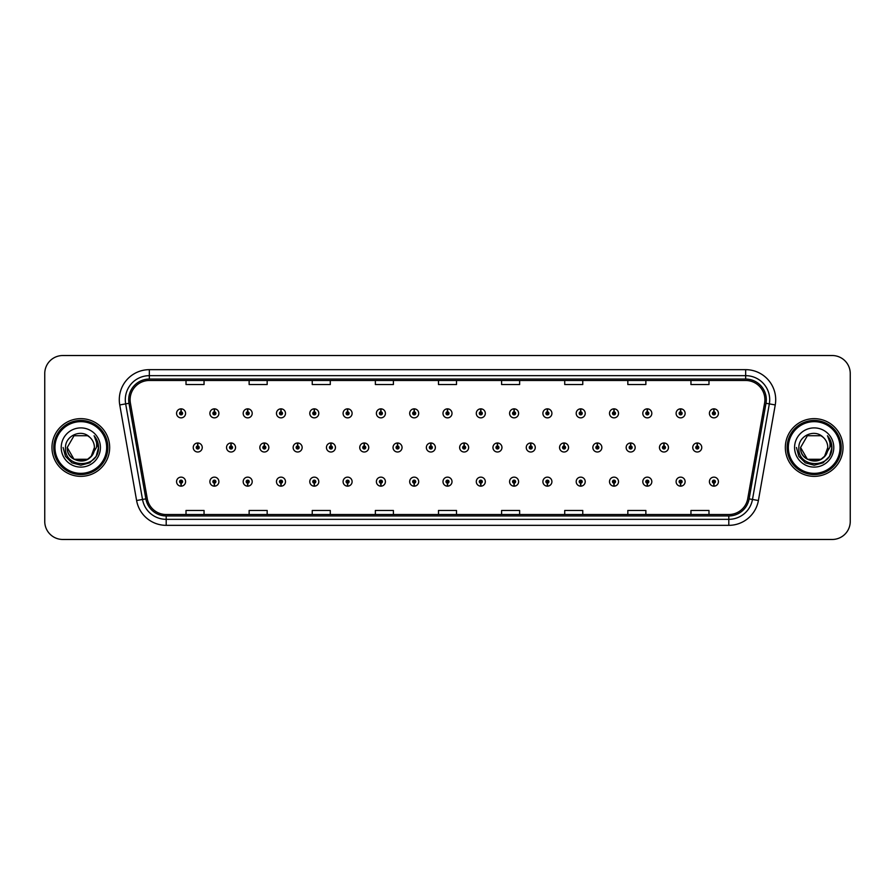 <?xml version="1.0" encoding="UTF-8"?>
<svg xmlns="http://www.w3.org/2000/svg" width="895" height="895" viewBox="0 0 895 895"><rect width="100%" height="100%" fill="white"/><g stroke="black" fill="none" stroke-linecap="round" stroke-linejoin="round"><path stroke-width="1.34" d="M214.319 483.143L214.185 486.153A4.509 4.509 0 0 0 214.587 486.153L214.453 483.143A1.499 1.499 0 0 0 215.885 481.644A1.499 1.499 0 0 0 214.386 480.145A1.499 1.499 0 0 0 212.887 481.644A1.499 1.499 0 0 0 214.319 483.143L214.364 482.248A0.604 0.604 0 0 1 213.782 481.644A0.604 0.604 0 0 1 214.386 481.04A0.604 0.604 0 0 1 214.99 481.644A0.604 0.604 0 0 1 214.408 482.248L214.453 483.143M247.624 483.143L247.49 486.153A4.509 4.509 0 0 0 247.881 486.153L247.758 483.143A1.499 1.499 0 0 0 249.19 481.644A1.499 1.499 0 0 0 247.691 480.145A1.499 1.499 0 0 0 246.181 481.644A1.499 1.499 0 0 0 247.624 483.143L247.658 482.248A0.604 0.604 0 0 1 247.087 481.644A0.604 0.604 0 0 1 247.691 481.04A0.604 0.604 0 0 1 248.284 481.644A0.604 0.604 0 0 1 247.714 482.248L247.758 483.143M280.929 483.143L280.795 486.153A4.509 4.509 0 0 0 281.187 486.153L281.052 483.143A1.499 1.499 0 0 0 282.496 481.644A1.499 1.499 0 0 0 280.985 480.145A1.499 1.499 0 0 0 279.486 481.644A1.499 1.499 0 0 0 280.929 483.143L280.963 482.248A0.604 0.604 0 0 1 280.392 481.644A0.604 0.604 0 0 1 280.985 481.04A0.604 0.604 0 0 1 281.589 481.644A0.604 0.604 0 0 1 281.019 482.248L281.052 483.143M314.223 483.143L314.1 486.153A4.509 4.509 0 0 0 314.492 486.153L314.358 483.143A1.499 1.499 0 0 0 315.79 481.644A1.499 1.499 0 0 0 314.29 480.145A1.499 1.499 0 0 0 312.791 481.644A1.499 1.499 0 0 0 314.223 483.143L314.268 482.248A0.604 0.604 0 0 1 313.686 481.644A0.604 0.604 0 0 1 314.29 481.04A0.604 0.604 0 0 1 314.895 481.644A0.604 0.604 0 0 1 314.313 482.248L314.358 483.143M347.528 483.143L347.394 486.153A4.509 4.509 0 0 0 347.786 486.153L347.663 483.143A1.499 1.499 0 0 0 349.095 481.644A1.499 1.499 0 0 0 347.596 480.145A1.499 1.499 0 0 0 346.096 481.644A1.499 1.499 0 0 0 347.528 483.143L347.573 482.248A0.604 0.604 0 0 1 346.991 481.644A0.604 0.604 0 0 1 347.596 481.04A0.604 0.604 0 0 1 348.2 481.644A0.604 0.604 0 0 1 347.618 482.248L347.663 483.143M380.834 483.143L380.699 486.153A4.509 4.509 0 0 0 381.091 486.153L380.957 483.143A1.499 1.499 0 0 0 382.4 481.644A1.499 1.499 0 0 0 380.901 480.145A1.499 1.499 0 0 0 379.39 481.644A1.499 1.499 0 0 0 380.834 483.143L380.867 482.248A0.604 0.604 0 0 1 380.297 481.644A0.604 0.604 0 0 1 380.901 481.04A0.604 0.604 0 0 1 381.494 481.644A0.604 0.604 0 0 1 380.923 482.248L380.957 483.143M414.128 483.143L414.005 486.153A4.509 4.509 0 0 0 414.396 486.153L414.262 483.143A1.499 1.499 0 0 0 415.705 481.644A1.499 1.499 0 0 0 414.195 480.145A1.499 1.499 0 0 0 412.696 481.644A1.499 1.499 0 0 0 414.128 483.143L414.172 482.248A0.604 0.604 0 0 1 413.602 481.644A0.604 0.604 0 0 1 414.195 481.04A0.604 0.604 0 0 1 414.799 481.644A0.604 0.604 0 0 1 414.228 482.248L414.262 483.143M447.433 483.143L447.299 486.153A4.509 4.509 0 0 0 447.701 486.153L447.567 483.143A1.499 1.499 0 0 0 448.999 481.644A1.499 1.499 0 0 0 447.5 480.145A1.499 1.499 0 0 0 446.001 481.644A1.499 1.499 0 0 0 447.433 483.143L447.478 482.248A0.604 0.604 0 0 1 446.896 481.644A0.604 0.604 0 0 1 447.5 481.04A0.604 0.604 0 0 1 448.104 481.644A0.604 0.604 0 0 1 447.522 482.248L447.567 483.143M480.738 483.143L480.604 486.153A4.509 4.509 0 0 0 480.995 486.153L480.872 483.143A1.499 1.499 0 0 0 482.304 481.644A1.499 1.499 0 0 0 480.805 480.145A1.499 1.499 0 0 0 479.295 481.644A1.499 1.499 0 0 0 480.738 483.143L480.772 482.248A0.604 0.604 0 0 1 480.201 481.644A0.604 0.604 0 0 1 480.805 481.04A0.604 0.604 0 0 1 481.398 481.644A0.604 0.604 0 0 1 480.828 482.248L480.872 483.143M514.043 483.143L513.909 486.153A4.509 4.509 0 0 0 514.301 486.153L514.166 483.143A1.499 1.499 0 0 0 515.609 481.644A1.499 1.499 0 0 0 514.099 480.145A1.499 1.499 0 0 0 512.6 481.644A1.499 1.499 0 0 0 514.043 483.143L514.077 482.248A0.604 0.604 0 0 1 513.506 481.644A0.604 0.604 0 0 1 514.099 481.04A0.604 0.604 0 0 1 514.703 481.644A0.604 0.604 0 0 1 514.133 482.248L514.166 483.143M547.337 483.143L547.214 486.153A4.509 4.509 0 0 0 547.606 486.153L547.471 483.143A1.499 1.499 0 0 0 548.903 481.644A1.499 1.499 0 0 0 547.404 480.145A1.499 1.499 0 0 0 545.905 481.644A1.499 1.499 0 0 0 547.337 483.143L547.382 482.248A0.604 0.604 0 0 1 546.8 481.644A0.604 0.604 0 0 1 547.404 481.04A0.604 0.604 0 0 1 548.008 481.644A0.604 0.604 0 0 1 547.427 482.248L547.471 483.143M580.642 483.143L580.508 486.153A4.509 4.509 0 0 0 580.9 486.153L580.777 483.143A1.499 1.499 0 0 0 582.209 481.644A1.499 1.499 0 0 0 580.71 480.145A1.499 1.499 0 0 0 579.21 481.644A1.499 1.499 0 0 0 580.642 483.143L580.687 482.248A0.604 0.604 0 0 1 580.105 481.644A0.604 0.604 0 0 1 580.71 481.04A0.604 0.604 0 0 1 581.314 481.644A0.604 0.604 0 0 1 580.732 482.248L580.777 483.143M613.948 483.143L613.813 486.153A4.509 4.509 0 0 0 614.205 486.153L614.071 483.143A1.499 1.499 0 0 0 615.514 481.644A1.499 1.499 0 0 0 614.015 480.145A1.499 1.499 0 0 0 612.504 481.644A1.499 1.499 0 0 0 613.948 483.143L613.981 482.248A0.604 0.604 0 0 1 613.411 481.644A0.604 0.604 0 0 1 614.015 481.04A0.604 0.604 0 0 1 614.608 481.644A0.604 0.604 0 0 1 614.037 482.248L614.071 483.143M647.242 483.143L647.119 486.153A4.509 4.509 0 0 0 647.51 486.153L647.376 483.143A1.499 1.499 0 0 0 648.819 481.644A1.499 1.499 0 0 0 647.309 480.145A1.499 1.499 0 0 0 645.81 481.644A1.499 1.499 0 0 0 647.242 483.143L647.286 482.248A0.604 0.604 0 0 1 646.716 481.644A0.604 0.604 0 0 1 647.309 481.04A0.604 0.604 0 0 1 647.913 481.644A0.604 0.604 0 0 1 647.342 482.248L647.376 483.143M680.547 483.143L680.413 486.153A4.509 4.509 0 0 0 680.815 486.153L680.681 483.143A1.499 1.499 0 0 0 682.113 481.644A1.499 1.499 0 0 0 680.614 480.145A1.499 1.499 0 0 0 679.115 481.644A1.499 1.499 0 0 0 680.547 483.143L680.592 482.248A0.604 0.604 0 0 1 680.01 481.644A0.604 0.604 0 0 1 680.614 481.04A0.604 0.604 0 0 1 681.218 481.644A0.604 0.604 0 0 1 680.636 482.248L680.681 483.143M713.852 483.143L713.718 486.153A4.509 4.509 0 0 0 714.109 486.153L713.986 483.143A1.499 1.499 0 0 0 715.418 481.644A1.499 1.499 0 0 0 713.919 480.145A1.499 1.499 0 0 0 712.409 481.644A1.499 1.499 0 0 0 713.852 483.143L713.886 482.248A0.604 0.604 0 0 1 713.315 481.644A0.604 0.604 0 0 1 713.919 481.04A0.604 0.604 0 0 1 714.512 481.644A0.604 0.604 0 0 1 713.941 482.248L713.986 483.143M181.014 483.143L180.891 486.153A4.509 4.509 0 0 0 181.282 486.153L181.148 483.143A1.499 1.499 0 0 0 182.591 481.644A1.499 1.499 0 0 0 181.081 480.145A1.499 1.499 0 0 0 179.582 481.644A1.499 1.499 0 0 0 181.014 483.143L181.058 482.248A0.604 0.604 0 0 1 180.488 481.644A0.604 0.604 0 0 1 181.081 481.04A0.604 0.604 0 0 1 181.685 481.644A0.604 0.604 0 0 1 181.114 482.248L181.148 483.143M231.1 446.001L231.234 442.991A4.509 4.509 0 0 0 230.843 442.991L230.966 446.001A1.499 1.499 0 0 0 229.534 447.5A1.499 1.499 0 0 0 231.033 448.999A1.499 1.499 0 0 0 232.543 447.5A1.499 1.499 0 0 0 231.1 446.001L231.067 446.896A0.604 0.604 0 0 1 231.637 447.5A0.604 0.604 0 0 1 231.033 448.104A0.604 0.604 0 0 1 230.44 447.5A0.604 0.604 0 0 1 231.011 446.896L230.966 446.001M264.405 446.001L264.54 442.991A4.509 4.509 0 0 0 264.137 442.991L264.271 446.001A1.499 1.499 0 0 0 262.839 447.5A1.499 1.499 0 0 0 264.338 448.999A1.499 1.499 0 0 0 265.837 447.5A1.499 1.499 0 0 0 264.405 446.001L264.361 446.896A0.604 0.604 0 0 1 264.942 447.5A0.604 0.604 0 0 1 264.338 448.104A0.604 0.604 0 0 1 263.734 447.5A0.604 0.604 0 0 1 264.316 446.896L264.271 446.001M297.711 446.001L297.834 442.991A4.509 4.509 0 0 0 297.442 442.991L297.576 446.001A1.499 1.499 0 0 0 296.133 447.5A1.499 1.499 0 0 0 297.643 448.999A1.499 1.499 0 0 0 299.143 447.5A1.499 1.499 0 0 0 297.711 446.001L297.666 446.896A0.604 0.604 0 0 1 298.248 447.5A0.604 0.604 0 0 1 297.643 448.104A0.604 0.604 0 0 1 297.039 447.5A0.604 0.604 0 0 1 297.61 446.896L297.576 446.001M331.005 446.001L331.139 442.991A4.509 4.509 0 0 0 330.747 442.991L330.881 446.001A1.499 1.499 0 0 0 329.438 447.5A1.499 1.499 0 0 0 330.937 448.999A1.499 1.499 0 0 0 332.448 447.5A1.499 1.499 0 0 0 331.005 446.001L330.971 446.896A0.604 0.604 0 0 1 331.542 447.5A0.604 0.604 0 0 1 330.937 448.104A0.604 0.604 0 0 1 330.344 447.5A0.604 0.604 0 0 1 330.915 446.896L330.881 446.001M364.31 446.001L364.444 442.991A4.509 4.509 0 0 0 364.052 442.991L364.175 446.001A1.499 1.499 0 0 0 362.743 447.5A1.499 1.499 0 0 0 364.243 448.999A1.499 1.499 0 0 0 365.753 447.5A1.499 1.499 0 0 0 364.31 446.001L364.276 446.896A0.604 0.604 0 0 1 364.847 447.5A0.604 0.604 0 0 1 364.243 448.104A0.604 0.604 0 0 1 363.639 447.5A0.604 0.604 0 0 1 364.22 446.896L364.175 446.001M397.615 446.001L397.749 442.991A4.509 4.509 0 0 0 397.346 442.991L397.481 446.001A1.499 1.499 0 0 0 396.049 447.5A1.499 1.499 0 0 0 397.548 448.999A1.499 1.499 0 0 0 399.047 447.5A1.499 1.499 0 0 0 397.615 446.001L397.57 446.896A0.604 0.604 0 0 1 398.152 447.5A0.604 0.604 0 0 1 397.548 448.104A0.604 0.604 0 0 1 396.944 447.5A0.604 0.604 0 0 1 397.525 446.896L397.481 446.001M430.92 446.001L431.043 442.991A4.509 4.509 0 0 0 430.652 442.991L430.786 446.001A1.499 1.499 0 0 0 429.343 447.5A1.499 1.499 0 0 0 430.853 448.999A1.499 1.499 0 0 0 432.352 447.5A1.499 1.499 0 0 0 430.92 446.001L430.875 446.896A0.604 0.604 0 0 1 431.446 447.5A0.604 0.604 0 0 1 430.853 448.104A0.604 0.604 0 0 1 430.249 447.5A0.604 0.604 0 0 1 430.819 446.896L430.786 446.001M464.214 446.001L464.348 442.991A4.509 4.509 0 0 0 463.957 442.991L464.08 446.001A1.499 1.499 0 0 0 462.648 447.5A1.499 1.499 0 0 0 464.147 448.999A1.499 1.499 0 0 0 465.657 447.5A1.499 1.499 0 0 0 464.214 446.001L464.181 446.896A0.604 0.604 0 0 1 464.751 447.5A0.604 0.604 0 0 1 464.147 448.104A0.604 0.604 0 0 1 463.554 447.5A0.604 0.604 0 0 1 464.125 446.896L464.08 446.001M497.519 446.001L497.654 442.991A4.509 4.509 0 0 0 497.251 442.991L497.385 446.001A1.499 1.499 0 0 0 495.953 447.5A1.499 1.499 0 0 0 497.452 448.999A1.499 1.499 0 0 0 498.951 447.5A1.499 1.499 0 0 0 497.519 446.001L497.475 446.896A0.604 0.604 0 0 1 498.056 447.5A0.604 0.604 0 0 1 497.452 448.104A0.604 0.604 0 0 1 496.848 447.5A0.604 0.604 0 0 1 497.43 446.896L497.385 446.001M530.824 446.001L530.948 442.991A4.509 4.509 0 0 0 530.556 442.991L530.69 446.001A1.499 1.499 0 0 0 529.247 447.5A1.499 1.499 0 0 0 530.757 448.999A1.499 1.499 0 0 0 532.256 447.5A1.499 1.499 0 0 0 530.824 446.001L530.78 446.896A0.604 0.604 0 0 1 531.361 447.5A0.604 0.604 0 0 1 530.757 448.104A0.604 0.604 0 0 1 530.153 447.5A0.604 0.604 0 0 1 530.724 446.896L530.69 446.001M564.118 446.001L564.253 442.991A4.509 4.509 0 0 0 563.861 442.991L563.995 446.001A1.499 1.499 0 0 0 562.552 447.5A1.499 1.499 0 0 0 564.063 448.999A1.499 1.499 0 0 0 565.562 447.5A1.499 1.499 0 0 0 564.118 446.001L564.085 446.896A0.604 0.604 0 0 1 564.655 447.5A0.604 0.604 0 0 1 564.063 448.104A0.604 0.604 0 0 1 563.458 447.5A0.604 0.604 0 0 1 564.029 446.896L563.995 446.001M597.424 446.001L597.558 442.991A4.509 4.509 0 0 0 597.166 442.991L597.289 446.001A1.499 1.499 0 0 0 595.857 447.5A1.499 1.499 0 0 0 597.357 448.999A1.499 1.499 0 0 0 598.867 447.5A1.499 1.499 0 0 0 597.424 446.001L597.39 446.896A0.604 0.604 0 0 1 597.961 447.5A0.604 0.604 0 0 1 597.357 448.104A0.604 0.604 0 0 1 596.752 447.5A0.604 0.604 0 0 1 597.334 446.896L597.289 446.001M630.729 446.001L630.863 442.991A4.509 4.509 0 0 0 630.46 442.991L630.595 446.001A1.499 1.499 0 0 0 629.163 447.5A1.499 1.499 0 0 0 630.662 448.999A1.499 1.499 0 0 0 632.161 447.5A1.499 1.499 0 0 0 630.729 446.001L630.684 446.896A0.604 0.604 0 0 1 631.266 447.5A0.604 0.604 0 0 1 630.662 448.104A0.604 0.604 0 0 1 630.058 447.5A0.604 0.604 0 0 1 630.639 446.896L630.595 446.001M664.034 446.001L664.157 442.991A4.509 4.509 0 0 0 663.766 442.991L663.9 446.001A1.499 1.499 0 0 0 662.457 447.5A1.499 1.499 0 0 0 663.967 448.999A1.499 1.499 0 0 0 665.466 447.5A1.499 1.499 0 0 0 664.034 446.001L663.989 446.896A0.604 0.604 0 0 1 664.56 447.5A0.604 0.604 0 0 1 663.967 448.104A0.604 0.604 0 0 1 663.363 447.5A0.604 0.604 0 0 1 663.933 446.896L663.9 446.001M697.328 446.001L697.462 442.991A4.509 4.509 0 0 0 697.071 442.991L697.205 446.001A1.499 1.499 0 0 0 695.762 447.5A1.499 1.499 0 0 0 697.261 448.999A1.499 1.499 0 0 0 698.771 447.5A1.499 1.499 0 0 0 697.328 446.001L697.294 446.896A0.604 0.604 0 0 1 697.865 447.5A0.604 0.604 0 0 1 697.261 448.104A0.604 0.604 0 0 1 696.668 447.5A0.604 0.604 0 0 1 697.239 446.896L697.205 446.001M197.795 446.001L197.929 442.991A4.509 4.509 0 0 0 197.538 442.991L197.672 446.001A1.499 1.499 0 0 0 196.229 447.5A1.499 1.499 0 0 0 197.739 448.999A1.499 1.499 0 0 0 199.238 447.5A1.499 1.499 0 0 0 197.795 446.001L197.761 446.896A0.604 0.604 0 0 1 198.332 447.5A0.604 0.604 0 0 1 197.739 448.104A0.604 0.604 0 0 1 197.135 447.5A0.604 0.604 0 0 1 197.705 446.896L197.672 446.001M214.453 411.857L214.587 408.847A4.509 4.509 0 0 0 214.185 408.847L214.319 411.857A1.499 1.499 0 0 0 212.887 413.356A1.499 1.499 0 0 0 214.386 414.855A1.499 1.499 0 0 0 215.885 413.356A1.499 1.499 0 0 0 214.453 411.857L214.408 412.752A0.604 0.604 0 0 1 214.99 413.356A0.604 0.604 0 0 1 214.386 413.96A0.604 0.604 0 0 1 213.782 413.356A0.604 0.604 0 0 1 214.364 412.752L214.319 411.857M247.758 411.857L247.881 408.847A4.509 4.509 0 0 0 247.49 408.847L247.624 411.857A1.499 1.499 0 0 0 246.181 413.356A1.499 1.499 0 0 0 247.691 414.855A1.499 1.499 0 0 0 249.19 413.356A1.499 1.499 0 0 0 247.758 411.857L247.714 412.752A0.604 0.604 0 0 1 248.284 413.356A0.604 0.604 0 0 1 247.691 413.96A0.604 0.604 0 0 1 247.087 413.356A0.604 0.604 0 0 1 247.658 412.752L247.624 411.857M281.052 411.857L281.187 408.847A4.509 4.509 0 0 0 280.795 408.847L280.929 411.857A1.499 1.499 0 0 0 279.486 413.356A1.499 1.499 0 0 0 280.985 414.855A1.499 1.499 0 0 0 282.496 413.356A1.499 1.499 0 0 0 281.052 411.857L281.019 412.752A0.604 0.604 0 0 1 281.589 413.356A0.604 0.604 0 0 1 280.985 413.96A0.604 0.604 0 0 1 280.392 413.356A0.604 0.604 0 0 1 280.963 412.752L280.929 411.857M314.358 411.857L314.492 408.847A4.509 4.509 0 0 0 314.1 408.847L314.223 411.857A1.499 1.499 0 0 0 312.791 413.356A1.499 1.499 0 0 0 314.29 414.855A1.499 1.499 0 0 0 315.79 413.356A1.499 1.499 0 0 0 314.358 411.857L314.313 412.752A0.604 0.604 0 0 1 314.895 413.356A0.604 0.604 0 0 1 314.29 413.96A0.604 0.604 0 0 1 313.686 413.356A0.604 0.604 0 0 1 314.268 412.752L314.223 411.857M347.663 411.857L347.786 408.847A4.509 4.509 0 0 0 347.394 408.847L347.528 411.857A1.499 1.499 0 0 0 346.096 413.356A1.499 1.499 0 0 0 347.596 414.855A1.499 1.499 0 0 0 349.095 413.356A1.499 1.499 0 0 0 347.663 411.857L347.618 412.752A0.604 0.604 0 0 1 348.2 413.356A0.604 0.604 0 0 1 347.596 413.96A0.604 0.604 0 0 1 346.991 413.356A0.604 0.604 0 0 1 347.573 412.752L347.528 411.857M380.957 411.857L381.091 408.847A4.509 4.509 0 0 0 380.699 408.847L380.834 411.857A1.499 1.499 0 0 0 379.39 413.356A1.499 1.499 0 0 0 380.901 414.855A1.499 1.499 0 0 0 382.4 413.356A1.499 1.499 0 0 0 380.957 411.857L380.923 412.752A0.604 0.604 0 0 1 381.494 413.356A0.604 0.604 0 0 1 380.901 413.96A0.604 0.604 0 0 1 380.297 413.356A0.604 0.604 0 0 1 380.867 412.752L380.834 411.857M414.262 411.857L414.396 408.847A4.509 4.509 0 0 0 414.005 408.847L414.128 411.857A1.499 1.499 0 0 0 412.696 413.356A1.499 1.499 0 0 0 414.195 414.855A1.499 1.499 0 0 0 415.705 413.356A1.499 1.499 0 0 0 414.262 411.857L414.228 412.752A0.604 0.604 0 0 1 414.799 413.356A0.604 0.604 0 0 1 414.195 413.96A0.604 0.604 0 0 1 413.602 413.356A0.604 0.604 0 0 1 414.172 412.752L414.128 411.857M447.567 411.857L447.701 408.847A4.509 4.509 0 0 0 447.299 408.847L447.433 411.857A1.499 1.499 0 0 0 446.001 413.356A1.499 1.499 0 0 0 447.5 414.855A1.499 1.499 0 0 0 448.999 413.356A1.499 1.499 0 0 0 447.567 411.857L447.522 412.752A0.604 0.604 0 0 1 448.104 413.356A0.604 0.604 0 0 1 447.5 413.96A0.604 0.604 0 0 1 446.896 413.356A0.604 0.604 0 0 1 447.478 412.752L447.433 411.857M480.872 411.857L480.995 408.847A4.509 4.509 0 0 0 480.604 408.847L480.738 411.857A1.499 1.499 0 0 0 479.295 413.356A1.499 1.499 0 0 0 480.805 414.855A1.499 1.499 0 0 0 482.304 413.356A1.499 1.499 0 0 0 480.872 411.857L480.828 412.752A0.604 0.604 0 0 1 481.398 413.356A0.604 0.604 0 0 1 480.805 413.96A0.604 0.604 0 0 1 480.201 413.356A0.604 0.604 0 0 1 480.772 412.752L480.738 411.857M514.166 411.857L514.301 408.847A4.509 4.509 0 0 0 513.909 408.847L514.043 411.857A1.499 1.499 0 0 0 512.6 413.356A1.499 1.499 0 0 0 514.099 414.855A1.499 1.499 0 0 0 515.609 413.356A1.499 1.499 0 0 0 514.166 411.857L514.133 412.752A0.604 0.604 0 0 1 514.703 413.356A0.604 0.604 0 0 1 514.099 413.96A0.604 0.604 0 0 1 513.506 413.356A0.604 0.604 0 0 1 514.077 412.752L514.043 411.857M547.471 411.857L547.606 408.847A4.509 4.509 0 0 0 547.214 408.847L547.337 411.857A1.499 1.499 0 0 0 545.905 413.356A1.499 1.499 0 0 0 547.404 414.855A1.499 1.499 0 0 0 548.903 413.356A1.499 1.499 0 0 0 547.471 411.857L547.427 412.752A0.604 0.604 0 0 1 548.008 413.356A0.604 0.604 0 0 1 547.404 413.96A0.604 0.604 0 0 1 546.8 413.356A0.604 0.604 0 0 1 547.382 412.752L547.337 411.857M580.777 411.857L580.9 408.847A4.509 4.509 0 0 0 580.508 408.847L580.642 411.857A1.499 1.499 0 0 0 579.21 413.356A1.499 1.499 0 0 0 580.71 414.855A1.499 1.499 0 0 0 582.209 413.356A1.499 1.499 0 0 0 580.777 411.857L580.732 412.752A0.604 0.604 0 0 1 581.314 413.356A0.604 0.604 0 0 1 580.71 413.96A0.604 0.604 0 0 1 580.105 413.356A0.604 0.604 0 0 1 580.687 412.752L580.642 411.857M614.071 411.857L614.205 408.847A4.509 4.509 0 0 0 613.813 408.847L613.948 411.857A1.499 1.499 0 0 0 612.504 413.356A1.499 1.499 0 0 0 614.015 414.855A1.499 1.499 0 0 0 615.514 413.356A1.499 1.499 0 0 0 614.071 411.857L614.037 412.752A0.604 0.604 0 0 1 614.608 413.356A0.604 0.604 0 0 1 614.015 413.96A0.604 0.604 0 0 1 613.411 413.356A0.604 0.604 0 0 1 613.981 412.752L613.948 411.857M647.376 411.857L647.51 408.847A4.509 4.509 0 0 0 647.119 408.847L647.242 411.857A1.499 1.499 0 0 0 645.81 413.356A1.499 1.499 0 0 0 647.309 414.855A1.499 1.499 0 0 0 648.819 413.356A1.499 1.499 0 0 0 647.376 411.857L647.342 412.752A0.604 0.604 0 0 1 647.913 413.356A0.604 0.604 0 0 1 647.309 413.96A0.604 0.604 0 0 1 646.716 413.356A0.604 0.604 0 0 1 647.286 412.752L647.242 411.857M680.681 411.857L680.815 408.847A4.509 4.509 0 0 0 680.413 408.847L680.547 411.857A1.499 1.499 0 0 0 679.115 413.356A1.499 1.499 0 0 0 680.614 414.855A1.499 1.499 0 0 0 682.113 413.356A1.499 1.499 0 0 0 680.681 411.857L680.636 412.752A0.604 0.604 0 0 1 681.218 413.356A0.604 0.604 0 0 1 680.614 413.96A0.604 0.604 0 0 1 680.01 413.356A0.604 0.604 0 0 1 680.592 412.752L680.547 411.857M713.986 411.857L714.109 408.847A4.509 4.509 0 0 0 713.718 408.847L713.852 411.857A1.499 1.499 0 0 0 712.409 413.356A1.499 1.499 0 0 0 713.919 414.855A1.499 1.499 0 0 0 715.418 413.356A1.499 1.499 0 0 0 713.986 411.857L713.941 412.752A0.604 0.604 0 0 1 714.512 413.356A0.604 0.604 0 0 1 713.919 413.96A0.604 0.604 0 0 1 713.315 413.356A0.604 0.604 0 0 1 713.886 412.752L713.852 411.857M181.148 411.857L181.282 408.847A4.509 4.509 0 0 0 180.891 408.847L181.014 411.857A1.499 1.499 0 0 0 179.582 413.356A1.499 1.499 0 0 0 181.081 414.855A1.499 1.499 0 0 0 182.591 413.356A1.499 1.499 0 0 0 181.148 411.857L181.114 412.752A0.604 0.604 0 0 1 181.685 413.356A0.604 0.604 0 0 1 181.081 413.96A0.604 0.604 0 0 1 180.488 413.356A0.604 0.604 0 0 1 181.058 412.752L181.014 411.857M51.966 447.5A28.853 28.853 0 0 0 80.818 476.353A28.853 28.853 0 0 0 109.671 447.5A28.853 28.853 0 0 0 80.818 418.647A28.853 28.853 0 0 0 51.966 447.5A28.853 28.853 0 0 0 80.818 476.353A28.853 28.853 0 0 0 109.671 447.5A28.853 28.853 0 0 0 80.818 418.647A28.853 28.853 0 0 0 51.966 447.5M785.329 447.5A28.853 28.853 0 0 0 814.181 476.353A28.853 28.853 0 0 0 843.034 447.5A28.853 28.853 0 0 0 814.181 418.647A28.853 28.853 0 0 0 785.329 447.5A28.853 28.853 0 0 0 814.181 476.353A28.853 28.853 0 0 0 843.034 447.5A28.853 28.853 0 0 0 814.181 418.647A28.853 28.853 0 0 0 785.329 447.5M130.111 399.707A19.231 19.231 0 0 1 149.342 380.476L745.658 380.476A19.231 19.231 0 0 1 764.598 403.052L747.75 498.627A19.231 19.231 0 0 1 728.798 514.524L166.201 514.524A19.231 19.231 0 0 1 147.25 498.627L130.401 403.052A19.231 19.231 0 0 1 130.111 399.707M128.69 399.707A20.652 20.652 0 0 0 129.003 403.298L145.863 498.873A20.652 20.652 0 0 0 166.201 515.945L728.798 515.945A20.652 20.652 0 0 0 749.137 498.873L765.997 403.298A20.652 20.652 0 0 0 745.658 379.055L149.342 379.055A20.652 20.652 0 0 0 128.69 399.707M119.751 404.932A30.061 30.061 0 0 1 149.342 369.657L745.658 369.657A30.061 30.061 0 0 1 775.249 404.932L758.401 500.506A30.061 30.061 0 0 1 728.798 525.343L166.201 525.343A30.061 30.061 0 0 1 136.599 500.506L119.751 404.932L125.669 403.891A24.042 24.042 0 0 1 149.342 375.665L745.658 375.665A24.042 24.042 0 0 1 769.331 403.891L752.482 499.466A24.042 24.042 0 0 1 728.798 519.335L166.201 519.335A24.042 24.042 0 0 1 142.518 499.466L125.669 403.891A24.042 24.042 0 0 1 125.3 399.707M850.25 373.562A18.034 18.034 0 0 0 832.216 355.528L62.784 355.528A18.034 18.034 0 0 0 44.75 373.562L44.75 521.438A18.034 18.034 0 0 0 62.784 539.472L832.216 539.472A18.034 18.034 0 0 0 850.25 521.438L850.25 373.562L850.25 521.438M438.483 380.476L438.483 384.548L456.517 384.548L456.517 380.476M375.363 380.476L375.363 384.548L393.397 384.548L393.397 380.476M312.243 380.476L312.243 384.548L330.277 384.548L330.277 380.476M249.134 380.476L249.134 384.548L267.169 384.548L267.169 380.476M186.015 380.476L186.015 384.548L204.049 384.548L204.049 380.476M501.603 380.476L501.603 384.548L519.637 384.548L519.637 380.476M564.723 380.476L564.723 384.548L582.757 384.548L582.757 380.476M627.831 380.476L627.831 384.548L645.866 384.548L645.866 380.476M690.951 380.476L690.951 384.548L708.985 384.548L708.985 380.476M456.517 514.524L456.517 510.452L438.483 510.452L438.483 514.524M393.397 514.524L393.397 510.452L375.363 510.452L375.363 514.524M330.277 514.524L330.277 510.452L312.243 510.452L312.243 514.524M267.169 514.524L267.169 510.452L249.134 510.452L249.134 514.524M204.049 514.524L204.049 510.452L186.015 510.452L186.015 514.524M519.637 514.524L519.637 510.452L501.603 510.452L501.603 514.524M582.757 514.524L582.757 510.452L564.723 510.452L564.723 514.524M645.866 514.524L645.866 510.452L627.831 510.452L627.831 514.524M708.985 514.524L708.985 510.452L690.951 510.452L690.951 514.524M44.75 373.562L44.75 521.438M832.216 355.528L62.784 355.528M62.784 539.472L832.216 539.472M185.589 413.356A4.509 4.509 0 0 0 181.282 408.847A4.509 4.509 0 0 1 185.589 413.356A4.509 4.509 0 0 1 181.081 417.864A4.509 4.509 0 0 1 176.572 413.356A4.509 4.509 0 0 1 180.891 408.847M202.248 447.5A4.509 4.509 0 0 0 197.929 442.991A4.509 4.509 0 0 1 202.248 447.5A4.509 4.509 0 0 1 197.739 452.009A4.509 4.509 0 0 1 193.23 447.5A4.509 4.509 0 0 1 197.538 442.991M176.572 481.644A4.509 4.509 0 0 0 180.891 486.153A4.509 4.509 0 0 1 176.572 481.644A4.509 4.509 0 0 1 181.081 477.136A4.509 4.509 0 0 1 185.589 481.644A4.509 4.509 0 0 1 181.282 486.153M218.895 413.356A4.509 4.509 0 0 0 214.587 408.847A4.509 4.509 0 0 1 218.895 413.356A4.509 4.509 0 0 1 214.386 417.864A4.509 4.509 0 0 1 209.877 413.356A4.509 4.509 0 0 1 214.185 408.847M252.2 413.356A4.509 4.509 0 0 0 247.881 408.847A4.509 4.509 0 0 1 252.2 413.356A4.509 4.509 0 0 1 247.691 417.864A4.509 4.509 0 0 1 243.183 413.356A4.509 4.509 0 0 1 247.49 408.847M285.494 413.356A4.509 4.509 0 0 0 281.187 408.847A4.509 4.509 0 0 1 285.494 413.356A4.509 4.509 0 0 1 280.985 417.864A4.509 4.509 0 0 1 276.477 413.356A4.509 4.509 0 0 1 280.795 408.847L280.896 411.252M318.799 413.356A4.509 4.509 0 0 0 314.492 408.847A4.509 4.509 0 0 1 318.799 413.356A4.509 4.509 0 0 1 314.29 417.864A4.509 4.509 0 0 1 309.782 413.356A4.509 4.509 0 0 1 314.1 408.847L314.201 411.252M235.542 447.5A4.509 4.509 0 0 0 231.234 442.991A4.509 4.509 0 0 1 235.542 447.5A4.509 4.509 0 0 1 231.033 452.009A4.509 4.509 0 0 1 226.524 447.5A4.509 4.509 0 0 1 230.843 442.991M268.847 447.5A4.509 4.509 0 0 0 264.54 442.991A4.509 4.509 0 0 1 268.847 447.5A4.509 4.509 0 0 1 264.338 452.009A4.509 4.509 0 0 1 259.83 447.5A4.509 4.509 0 0 1 264.137 442.991M302.152 447.5A4.509 4.509 0 0 0 297.834 442.991A4.509 4.509 0 0 1 302.152 447.5A4.509 4.509 0 0 1 297.643 452.009A4.509 4.509 0 0 1 293.135 447.5A4.509 4.509 0 0 1 297.442 442.991M94.355 436.066C97.107 439.4 98.495 443.204 98.539 447.5L98.506 448.518C97.958 469.025 63.948 468.477 65.48 447.5C65.324 435.697 81.378 428.492 89.724 437.23L87.609 435.731L74.028 435.731L67.226 447.5L74.028 435.731L87.609 435.731L89.724 437.23L87.609 435.731L74.028 435.731L67.226 447.5L74.028 435.731L87.609 435.731L89.724 437.23L87.609 435.731L74.028 435.731L67.226 447.5L74.028 435.731L87.609 435.731L89.724 437.23L87.609 435.731L74.028 435.731L67.226 447.5L74.028 435.731L87.609 435.731L89.724 437.23L87.609 435.731L74.028 435.731L67.226 447.5C66.398 465.031 95.239 465.031 94.411 447.5A13.593 13.593 0 0 0 89.724 437.23L87.609 435.731L74.028 435.731L67.226 447.5C66.398 465.031 95.239 465.031 94.411 447.5C95.239 465.031 66.398 465.031 67.226 447.5C66.398 465.031 95.239 465.031 94.411 447.5C95.239 465.031 66.398 465.031 67.226 447.5C66.398 465.031 95.239 465.031 94.411 447.5C95.239 465.031 66.398 465.031 67.226 447.5L74.028 459.269L87.609 459.269L91.234 456.226L94.411 447.5A13.593 13.593 0 0 1 91.234 456.226C84.018 465.982 66.521 459.739 67.226 447.5L74.028 459.269L87.609 459.269L91.2 456.271M106.662 447.5A25.843 25.843 0 0 0 80.818 421.657A25.843 25.843 0 0 0 54.964 447.5A25.843 25.843 0 0 0 80.818 473.343A25.843 25.843 0 0 0 106.662 447.5M107.87 447.5A27.051 27.051 0 0 0 80.818 420.449A27.051 27.051 0 0 0 53.767 447.5A27.051 27.051 0 0 0 80.818 474.551A27.051 27.051 0 0 0 107.87 447.5M61.218 447.5A19.6 19.6 0 0 0 80.818 467.1A19.6 19.6 0 0 0 100.419 447.5A19.6 19.6 0 0 0 80.818 427.899A19.6 19.6 0 0 0 61.218 447.5M98.539 447.645L98.539 447.5C98.484 443.047 97.007 439.132 94.087 435.753C96.302 439.4 97.085 443.316 96.436 447.5L91.234 456.226M94.221 435.91L98.528 448.015L94.221 435.91L98.528 448.015L94.221 435.91L98.528 448.015L94.221 435.91L98.528 448.015L94.221 435.91L98.528 448.015L94.221 435.91L98.539 447.5L96.168 456.361L89.679 462.849L80.818 465.221L71.958 462.849L65.469 456.361L63.097 447.5M827.718 436.066C830.471 439.4 831.858 443.204 831.902 447.5L831.88 448.518C831.321 469.025 797.311 468.477 798.843 447.5C798.687 435.697 814.741 428.492 823.087 437.23L820.972 435.731L807.391 435.731L800.589 447.5L807.391 435.731L820.972 435.731L823.087 437.23L820.972 435.731L807.391 435.731L800.589 447.5L807.391 435.731L820.972 435.731L823.087 437.23L820.972 435.731L807.391 435.731L800.589 447.5L807.391 435.731L820.972 435.731L823.087 437.23L820.972 435.731L807.391 435.731L800.589 447.5L807.391 435.731L820.972 435.731L823.087 437.23L820.972 435.731L807.391 435.731L800.589 447.5C799.761 465.031 828.602 465.031 827.774 447.5A13.593 13.593 0 0 0 823.087 437.23L820.972 435.731L807.391 435.731L800.589 447.5C799.761 465.031 828.602 465.031 827.774 447.5C828.602 465.031 799.761 465.031 800.589 447.5C799.761 465.031 828.602 465.031 827.774 447.5C828.602 465.031 799.761 465.031 800.589 447.5C799.761 465.031 828.602 465.031 827.774 447.5C828.602 465.031 799.761 465.031 800.589 447.5C799.761 465.031 828.602 465.031 827.774 447.5L824.597 456.226A13.593 13.593 0 0 0 827.774 447.5M831.902 447.645L831.902 447.5C831.858 443.047 830.37 439.132 827.45 435.753C829.676 439.4 830.448 443.316 829.799 447.5L824.597 456.226C817.381 465.982 799.884 459.739 800.589 447.5L807.391 459.269L820.972 459.269L824.563 456.271M840.036 447.5A25.843 25.843 0 0 0 814.181 421.657A25.843 25.843 0 0 0 788.338 447.5A25.843 25.843 0 0 0 814.181 473.343A25.843 25.843 0 0 0 840.036 447.5M841.233 447.5A27.051 27.051 0 0 0 814.181 420.449A27.051 27.051 0 0 0 787.13 447.5A27.051 27.051 0 0 0 814.181 474.551A27.051 27.051 0 0 0 841.233 447.5M794.581 447.5A19.6 19.6 0 0 0 814.181 467.1A19.6 19.6 0 0 0 833.782 447.5A19.6 19.6 0 0 0 814.181 427.899A19.6 19.6 0 0 0 794.581 447.5M827.584 435.91L831.891 448.015L827.584 435.91L831.891 448.015L827.584 435.91L831.891 448.015L827.584 435.91L831.891 448.015L827.584 435.91L831.902 447.5L829.531 456.361L823.042 462.849L814.181 465.221L805.321 462.849L798.832 456.361L796.46 447.5M352.104 413.356A4.509 4.509 0 0 0 347.786 408.847A4.509 4.509 0 0 1 352.104 413.356A4.509 4.509 0 0 1 347.596 417.864A4.509 4.509 0 0 1 343.087 413.356A4.509 4.509 0 0 1 347.394 408.847L347.506 411.252M385.409 413.356A4.509 4.509 0 0 0 381.091 408.847A4.509 4.509 0 0 1 385.409 413.356A4.509 4.509 0 0 1 380.901 417.864A4.509 4.509 0 0 1 376.392 413.356A4.509 4.509 0 0 1 380.699 408.847L380.8 411.252M418.703 413.356A4.509 4.509 0 0 0 414.396 408.847A4.509 4.509 0 0 1 418.703 413.356A4.509 4.509 0 0 1 414.195 417.864A4.509 4.509 0 0 1 409.686 413.356A4.509 4.509 0 0 1 414.005 408.847L414.105 411.252M335.446 447.5A4.509 4.509 0 0 0 331.139 442.991A4.509 4.509 0 0 1 335.446 447.5A4.509 4.509 0 0 1 330.937 452.009A4.509 4.509 0 0 1 326.44 447.5A4.509 4.509 0 0 1 330.747 442.991M368.751 447.5A4.509 4.509 0 0 0 364.444 442.991A4.509 4.509 0 0 1 368.751 447.5A4.509 4.509 0 0 1 364.243 452.009A4.509 4.509 0 0 1 359.734 447.5A4.509 4.509 0 0 1 364.052 442.991M402.056 447.5A4.509 4.509 0 0 0 397.749 442.991A4.509 4.509 0 0 1 402.056 447.5A4.509 4.509 0 0 1 397.548 452.009A4.509 4.509 0 0 1 393.039 447.5A4.509 4.509 0 0 1 397.346 442.991M452.009 413.356A4.509 4.509 0 0 0 447.701 408.847A4.509 4.509 0 0 1 452.009 413.356A4.509 4.509 0 0 1 447.5 417.864A4.509 4.509 0 0 1 442.991 413.356A4.509 4.509 0 0 1 447.299 408.847L447.41 411.252M485.314 413.356A4.509 4.509 0 0 0 480.995 408.847A4.509 4.509 0 0 1 485.314 413.356A4.509 4.509 0 0 1 480.805 417.864A4.509 4.509 0 0 1 476.297 413.356A4.509 4.509 0 0 1 480.604 408.847M518.608 413.356A4.509 4.509 0 0 0 514.301 408.847A4.509 4.509 0 0 1 518.608 413.356A4.509 4.509 0 0 1 514.099 417.864A4.509 4.509 0 0 1 509.591 413.356A4.509 4.509 0 0 1 513.909 408.847M551.913 413.356A4.509 4.509 0 0 0 547.606 408.847A4.509 4.509 0 0 1 551.913 413.356A4.509 4.509 0 0 1 547.404 417.864A4.509 4.509 0 0 1 542.896 413.356A4.509 4.509 0 0 1 547.214 408.847M585.218 413.356A4.509 4.509 0 0 0 580.9 408.847A4.509 4.509 0 0 1 585.218 413.356A4.509 4.509 0 0 1 580.71 417.864A4.509 4.509 0 0 1 576.201 413.356A4.509 4.509 0 0 1 580.508 408.847M435.362 447.5A4.509 4.509 0 0 0 431.043 442.991A4.509 4.509 0 0 1 435.362 447.5A4.509 4.509 0 0 1 430.853 452.009A4.509 4.509 0 0 1 426.344 447.5A4.509 4.509 0 0 1 430.652 442.991M468.656 447.5A4.509 4.509 0 0 0 464.348 442.991A4.509 4.509 0 0 1 468.656 447.5A4.509 4.509 0 0 1 464.147 452.009A4.509 4.509 0 0 1 459.638 447.5A4.509 4.509 0 0 1 463.957 442.991M501.961 447.5A4.509 4.509 0 0 0 497.654 442.991A4.509 4.509 0 0 1 501.961 447.5A4.509 4.509 0 0 1 497.452 452.009A4.509 4.509 0 0 1 492.944 447.5A4.509 4.509 0 0 1 497.251 442.991M535.266 447.5A4.509 4.509 0 0 0 530.948 442.991A4.509 4.509 0 0 1 535.266 447.5A4.509 4.509 0 0 1 530.757 452.009A4.509 4.509 0 0 1 526.249 447.5A4.509 4.509 0 0 1 530.556 442.991M568.56 447.5A4.509 4.509 0 0 0 564.253 442.991A4.509 4.509 0 0 1 568.56 447.5A4.509 4.509 0 0 1 564.063 452.009A4.509 4.509 0 0 1 559.554 447.5A4.509 4.509 0 0 1 563.861 442.991M618.523 413.356A4.509 4.509 0 0 0 614.205 408.847A4.509 4.509 0 0 1 618.523 413.356A4.509 4.509 0 0 1 614.015 417.864A4.509 4.509 0 0 1 609.506 413.356A4.509 4.509 0 0 1 613.813 408.847M651.817 413.356A4.509 4.509 0 0 0 647.51 408.847A4.509 4.509 0 0 1 651.817 413.356A4.509 4.509 0 0 1 647.309 417.864A4.509 4.509 0 0 1 642.8 413.356A4.509 4.509 0 0 1 647.119 408.847M685.122 413.356A4.509 4.509 0 0 0 680.815 408.847A4.509 4.509 0 0 1 685.122 413.356A4.509 4.509 0 0 1 680.614 417.864A4.509 4.509 0 0 1 676.105 413.356A4.509 4.509 0 0 1 680.413 408.847M718.428 413.356A4.509 4.509 0 0 0 714.109 408.847A4.509 4.509 0 0 1 718.428 413.356A4.509 4.509 0 0 1 713.919 417.864A4.509 4.509 0 0 1 709.411 413.356A4.509 4.509 0 0 1 713.718 408.847M601.865 447.5A4.509 4.509 0 0 0 597.558 442.991A4.509 4.509 0 0 1 601.865 447.5A4.509 4.509 0 0 1 597.357 452.009A4.509 4.509 0 0 1 592.848 447.5A4.509 4.509 0 0 1 597.166 442.991M635.17 447.5A4.509 4.509 0 0 0 630.863 442.991A4.509 4.509 0 0 1 635.17 447.5A4.509 4.509 0 0 1 630.662 452.009A4.509 4.509 0 0 1 626.153 447.5A4.509 4.509 0 0 1 630.46 442.991M668.475 447.5A4.509 4.509 0 0 0 664.157 442.991A4.509 4.509 0 0 1 668.475 447.5A4.509 4.509 0 0 1 663.967 452.009A4.509 4.509 0 0 1 659.458 447.5A4.509 4.509 0 0 1 663.766 442.991M701.769 447.5A4.509 4.509 0 0 0 697.462 442.991A4.509 4.509 0 0 1 701.769 447.5A4.509 4.509 0 0 1 697.261 452.009A4.509 4.509 0 0 1 692.752 447.5A4.509 4.509 0 0 1 697.071 442.991M209.877 481.644A4.509 4.509 0 0 0 214.185 486.153A4.509 4.509 0 0 1 209.877 481.644A4.509 4.509 0 0 1 214.386 477.136A4.509 4.509 0 0 1 218.895 481.644A4.509 4.509 0 0 1 214.587 486.153M243.183 481.644A4.509 4.509 0 0 0 247.49 486.153A4.509 4.509 0 0 1 243.183 481.644A4.509 4.509 0 0 1 247.691 477.136A4.509 4.509 0 0 1 252.2 481.644A4.509 4.509 0 0 1 247.881 486.153M276.477 481.644A4.509 4.509 0 0 0 280.795 486.153A4.509 4.509 0 0 1 276.477 481.644A4.509 4.509 0 0 1 280.985 477.136A4.509 4.509 0 0 1 285.494 481.644A4.509 4.509 0 0 1 281.187 486.153M309.782 481.644A4.509 4.509 0 0 0 314.1 486.153A4.509 4.509 0 0 1 309.782 481.644A4.509 4.509 0 0 1 314.29 477.136A4.509 4.509 0 0 1 318.799 481.644A4.509 4.509 0 0 1 314.492 486.153M343.087 481.644A4.509 4.509 0 0 0 347.394 486.153A4.509 4.509 0 0 1 343.087 481.644A4.509 4.509 0 0 1 347.596 477.136A4.509 4.509 0 0 1 352.104 481.644A4.509 4.509 0 0 1 347.786 486.153M376.392 481.644A4.509 4.509 0 0 0 380.699 486.153A4.509 4.509 0 0 1 376.392 481.644A4.509 4.509 0 0 1 380.901 477.136A4.509 4.509 0 0 1 385.409 481.644A4.509 4.509 0 0 1 381.091 486.153M409.686 481.644A4.509 4.509 0 0 0 414.005 486.153A4.509 4.509 0 0 1 409.686 481.644A4.509 4.509 0 0 1 414.195 477.136A4.509 4.509 0 0 1 418.703 481.644A4.509 4.509 0 0 1 414.396 486.153M442.991 481.644A4.509 4.509 0 0 0 447.299 486.153A4.509 4.509 0 0 1 442.991 481.644A4.509 4.509 0 0 1 447.5 477.136A4.509 4.509 0 0 1 452.009 481.644A4.509 4.509 0 0 1 447.701 486.153M476.297 481.644A4.509 4.509 0 0 0 480.604 486.153A4.509 4.509 0 0 1 476.297 481.644A4.509 4.509 0 0 1 480.805 477.136A4.509 4.509 0 0 1 485.314 481.644A4.509 4.509 0 0 1 480.995 486.153M509.591 481.644A4.509 4.509 0 0 0 513.909 486.153A4.509 4.509 0 0 1 509.591 481.644A4.509 4.509 0 0 1 514.099 477.136A4.509 4.509 0 0 1 518.608 481.644A4.509 4.509 0 0 1 514.301 486.153M542.896 481.644A4.509 4.509 0 0 0 547.214 486.153A4.509 4.509 0 0 1 542.896 481.644A4.509 4.509 0 0 1 547.404 477.136A4.509 4.509 0 0 1 551.913 481.644A4.509 4.509 0 0 1 547.606 486.153M576.201 481.644A4.509 4.509 0 0 0 580.508 486.153A4.509 4.509 0 0 1 576.201 481.644A4.509 4.509 0 0 1 580.71 477.136A4.509 4.509 0 0 1 585.218 481.644A4.509 4.509 0 0 1 580.9 486.153M609.506 481.644A4.509 4.509 0 0 0 613.813 486.153A4.509 4.509 0 0 1 609.506 481.644A4.509 4.509 0 0 1 614.015 477.136A4.509 4.509 0 0 1 618.523 481.644A4.509 4.509 0 0 1 614.205 486.153M642.8 481.644A4.509 4.509 0 0 0 647.119 486.153A4.509 4.509 0 0 1 642.8 481.644A4.509 4.509 0 0 1 647.309 477.136A4.509 4.509 0 0 1 651.817 481.644A4.509 4.509 0 0 1 647.51 486.153M676.105 481.644A4.509 4.509 0 0 0 680.413 486.153A4.509 4.509 0 0 1 676.105 481.644A4.509 4.509 0 0 1 680.614 477.136A4.509 4.509 0 0 1 685.122 481.644A4.509 4.509 0 0 1 680.815 486.153M709.411 481.644A4.509 4.509 0 0 0 713.718 486.153A4.509 4.509 0 0 1 709.411 481.644A4.509 4.509 0 0 1 713.919 477.136A4.509 4.509 0 0 1 718.428 481.644A4.509 4.509 0 0 1 714.109 486.153M745.658 369.657L745.658 379.055M125.669 403.891L129.003 403.298M166.201 525.343L166.201 515.945M728.798 515.945L728.798 525.343M749.137 498.873L758.401 500.506M136.599 500.506L145.863 498.873M765.997 403.298L775.249 404.932M149.342 369.657L149.342 379.055"/></g></svg>
